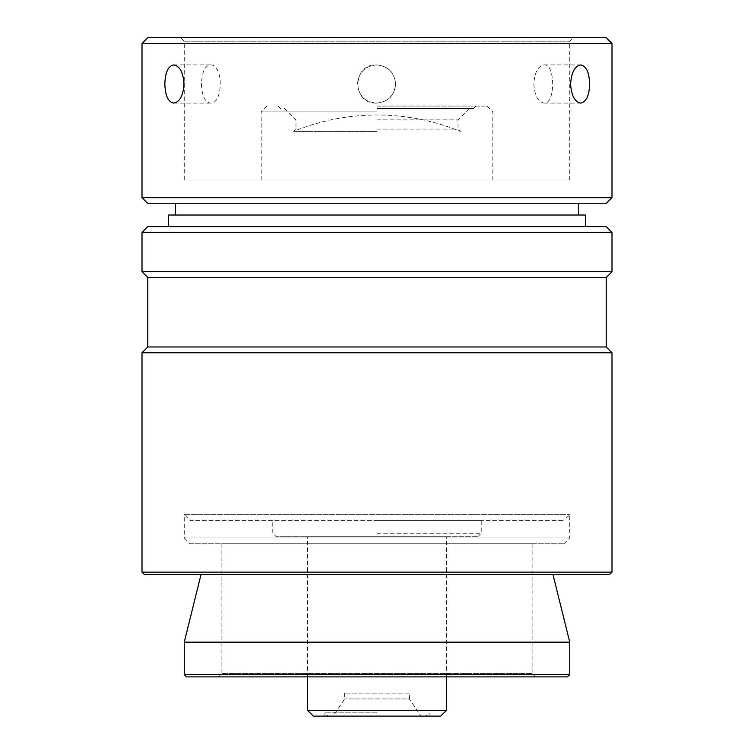<?xml version="1.0" encoding="UTF-8"?>
<svg xmlns="http://www.w3.org/2000/svg" width="754" height="754" viewBox="0 0 754 754"><rect width="100%" height="100%" fill="white"/><g stroke="black" fill="none" stroke-linecap="round" stroke-linejoin="round"><path stroke-width="0.57" stroke-dasharray="3.77 2.83" d="M142.006 352.768L611.994 352.768M611.994 572.135L142.006 572.135M609.675 574.444L144.325 574.444M147.793 346.981L606.207 346.981M552.955 574.444L201.045 574.444L552.955 574.444M147.793 277.529L606.207 277.529M569.741 642.172L184.259 642.172M142.006 271.742L611.994 271.742M569.741 674.585L184.259 674.585M142.006 232.383L611.994 232.383M567.423 676.894L186.577 676.894M147.793 226.596L606.207 226.596M535.594 676.894L218.406 676.894L535.594 676.894L532.117 673.426L221.883 673.426L532.117 673.426L532.117 543.775L221.883 543.775L532.117 543.775M377 226.596L585.368 226.596L377 226.596M168.632 215.022L585.368 215.022M377 215.022L578.422 215.022L377 215.022M190.046 543.775L563.954 543.775L190.046 543.775L184.259 537.988L569.741 537.988L184.259 537.988L184.259 514.624L569.741 514.624L184.259 514.624L190.046 520.411L563.954 520.411L190.046 520.411M377 203.231L578.422 203.231L377 203.231M147.567 203.231L606.433 203.231M142.006 197.652L611.994 197.652M142.006 43.487L611.994 43.487M395.567 84.005C394.455 72.412 388.084 66.05 376.472 64.901C351.864 63.704 351.798 104.278 376.472 103.1C388.065 101.978 394.427 95.617 395.567 84.005M377 520.411L481.231 520.411L377 520.411M147.793 37.7L606.207 37.7M395.671 84.005C394.549 95.598 388.187 101.96 376.566 103.1C364.974 101.988 358.612 95.617 357.462 84.005C358.584 72.412 364.955 66.041 376.566 64.901C388.159 66.022 394.531 72.393 395.671 84.005M533.794 84.005C534.643 95.607 538.083 101.978 544.134 103.1C555.519 104.288 555.5 63.704 544.134 64.901C538.083 66.032 534.643 72.393 533.794 84.005M201.535 84.005C201.827 95.607 204.749 101.978 210.3 103.1C223.57 104.288 223.552 63.704 210.3 64.901C204.749 66.032 201.827 72.393 201.535 84.005M377 533.229L481.231 533.229L377 533.229M180.79 37.7L573.21 37.7L180.79 37.7L184.259 41.168L569.741 41.168L184.259 41.168L184.259 180.083L569.741 180.083L184.259 180.083M307.491 676.894L307.491 536.697L446.509 536.697L276.237 536.697L477.763 536.697L276.237 536.697L272.769 533.229L272.769 520.411M377 180.083L492.814 180.083L377 180.083M377 111.865L261.186 111.865L377 111.865M446.509 710.306L307.491 710.306M377 106.078L487.027 106.078L377 106.078M440.685 716.13L313.315 716.13M377 716.13L324.908 716.13L377 716.13M377 108.661L473.437 108.661L377 108.661M377 712.832L324.908 712.832L377 712.832M377 108.303L473.078 108.303L377 108.303M425.614 716.3L328.386 716.3M377 716.3L333.014 716.3L377 716.3M377 119.877L458.027 119.877L377 119.877M409.413 693.152L344.587 693.152L409.413 693.152L409.413 698.939L344.587 698.939L409.413 698.939L420.986 716.3M377 129.141L458.027 129.141L377 129.141M377 131.422L293.692 131.422L377 131.422M221.883 543.775L221.883 673.426L218.406 676.894M563.954 543.775L569.741 537.988L569.741 514.624L563.954 520.411M544.134 103.1L580.769 103.1M544.134 64.901L580.769 64.901M210.3 64.901L173.759 64.901M210.3 103.1L173.759 103.1M477.763 536.697L481.231 533.229L481.231 520.411M569.741 180.083L569.741 41.168L573.21 37.7M492.814 180.083L492.814 111.865L487.027 106.078M261.186 180.083L261.186 111.865L266.973 106.078M446.509 676.894L446.509 536.697M473.078 108.303L473.437 108.661L476.028 106.078M280.922 108.303L280.563 108.661L277.972 106.078M429.092 716.13L429.092 712.832L425.793 716.13M324.908 716.13L324.908 712.832L328.207 716.13M284.39 108.303L295.973 119.877L295.973 129.141L293.692 131.422A219.489 219.489 0 0 1 460.308 131.413L458.027 129.141L458.027 119.877L469.61 108.303M344.587 693.152L344.587 698.939L333.014 716.3"/><path stroke-width="1.13" d="M377 352.768L142.006 352.768L142.006 572.135L611.994 572.135L611.994 352.768L377 352.768M611.994 572.135L609.675 574.444L144.325 574.444L142.006 572.135M611.994 352.768L606.207 346.981L147.793 346.981L142.006 352.768M606.207 346.981L606.207 277.529L147.793 277.529L142.006 271.742L142.006 232.383L611.994 232.383L611.994 271.742L142.006 271.742M201.045 574.444L184.259 642.172L569.741 642.172L552.955 574.444M569.741 674.585L567.423 676.894L186.577 676.894L184.259 674.585L569.741 674.585L569.741 642.172M611.994 232.383L606.207 226.596L147.793 226.596L142.006 232.383M585.368 226.596L585.368 215.022L168.632 215.022L168.632 226.596M611.994 197.652L606.433 203.231L147.567 203.231L142.006 197.652L142.006 43.487L611.994 43.487L611.994 197.652L142.006 197.652M589.609 84.005C589.27 95.607 586.329 101.978 580.769 103.1C574.774 101.978 571.381 95.617 570.589 84.005C571.381 72.403 574.774 66.032 580.769 64.901C586.329 66.032 589.27 72.393 589.609 84.005M184.014 84.005C183.222 95.607 179.801 101.978 173.759 103.1C168.161 101.978 165.192 95.617 164.843 84.005C165.192 72.403 168.161 66.032 173.759 64.901C179.801 66.032 183.222 72.393 184.014 84.005M611.994 43.487L606.207 37.7L147.793 37.7L142.006 43.487M446.509 710.306L440.685 716.13L313.315 716.13L307.491 710.306L446.509 710.306L446.509 676.894M328.207 716.13L425.793 716.13M147.793 346.981L147.793 277.529M606.207 277.529L611.994 271.742M184.259 674.585L184.259 642.172M578.422 215.022L578.422 203.231M175.578 215.022L175.578 203.231M307.491 710.306L307.491 676.894"/></g></svg>

